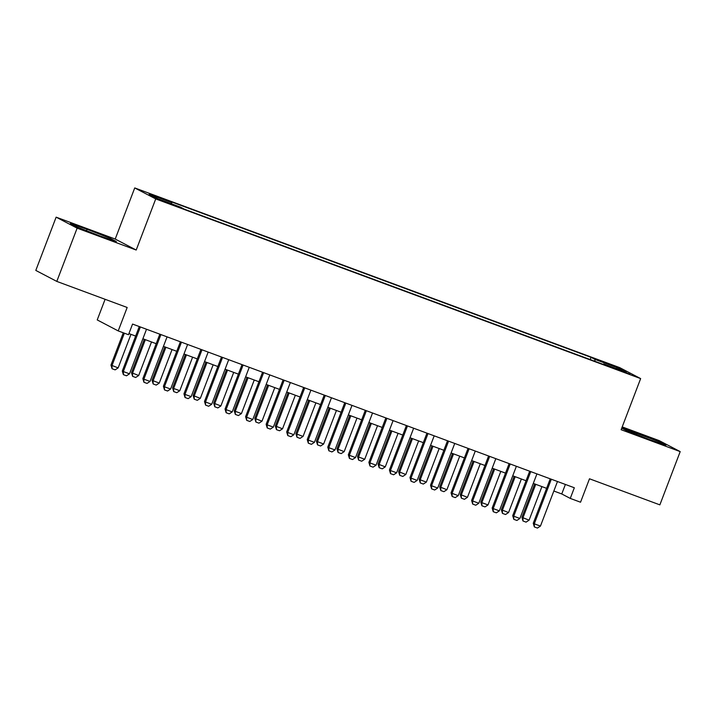<?xml version="1.0" encoding="UTF-8"?>
<svg xmlns="http://www.w3.org/2000/svg" width="716" height="716" viewBox="0 0 716 716"><rect width="100%" height="100%" fill="white"/><g stroke="black" fill="none" stroke-linecap="round" stroke-linejoin="round"><path stroke-width="1.07" d="M170.748 204.266L162.111 200.704L170.748 204.266M105.1 299.306L97.224 319.927L118.221 330.917L128.495 334.721L132.558 324.071L574.33 487.757L570.267 498.408L580.542 502.22L589.492 478.789L659.866 504.861L680.2 451.608L659.203 440.617L622.195 426.906M56.134 217.163L35.8 270.424L56.797 281.406L77.131 228.153L136.201 250.036L155.73 198.914L134.733 187.932L115.213 239.055L56.134 217.163L77.131 228.153M155.73 198.914L640.65 378.594L619.653 367.603L134.733 187.932M621.479 370.727L612.108 367.451L624.996 372.571L629.847 374.173L621.479 370.727L621.3 371.192M594.835 361.276L595.023 359.423L591.049 357.347L167.768 200.507L171.742 202.583L149.134 194.206L157.762 198.726L180.36 207.094L184.334 209.179L607.615 366.01L603.642 363.934L603.284 364.408M595.023 359.423L617.622 367.8L626.249 372.311L603.642 363.934M118.221 330.917L127.171 307.477L56.797 281.406M640.65 378.594L621.13 429.716L680.2 451.608M553.844 491.024L561.756 493.959L570.267 498.408M128.925 333.584L135.655 336.072M142.887 338.757L156.195 343.689M163.436 346.365L176.745 351.296M183.985 353.981L197.294 358.913M204.534 361.598L217.843 366.529M225.084 369.205L238.392 374.137M245.624 376.822L258.941 381.753M266.173 384.438L279.482 389.37M286.722 392.046L300.031 396.977M307.271 399.662L320.58 404.594M327.821 407.279L341.129 412.21M348.361 414.886L361.678 419.818M368.91 422.503L382.219 427.434M389.459 430.119L402.768 435.051M410.008 437.727L423.317 442.658M430.558 445.343L443.866 450.275M451.107 452.96L464.416 457.891M471.647 460.567L484.956 465.498M492.196 468.183L505.505 473.115M512.745 475.8L526.054 480.731M533.295 483.407L546.603 488.339M565.389 484.446L561.756 493.959M590.199 359.557L591.049 357.347M171.742 202.583L171.607 203.854M616.413 368.668L617.622 367.8M621.739 428.123L626.321 430.522L649.314 439.526L665.978 445.218L659.66 441.906L621.837 427.846M136.201 250.036L115.213 239.055M76.675 226.865L99.667 235.859L116.332 241.552L110.013 238.249L87.021 229.245L70.356 223.553L76.675 226.865M636.112 434.352L636.667 432.911M659.275 442.927L659.66 441.906M86.466 230.695L87.021 229.245M109.62 239.26L110.013 238.249M557.469 481.51L540.446 526.099L537.421 528.068L534.342 526.931L534.288 523.808L533.259 523.28L550.237 478.834M540.446 526.099L534.288 523.808L551.311 479.228M534.342 526.931L533.259 523.28M534.673 483.927L521.91 517.337L529.097 520.156L541.914 486.603M529.097 520.156L526.072 522.134L522.993 520.988L521.91 517.337M535.747 484.32L522.94 517.874L522.993 520.988M536.928 473.903L519.897 518.482L516.88 520.46L513.793 519.315L513.739 516.2L512.719 515.663L529.688 471.218M519.897 518.482L513.739 516.2L530.762 471.611M513.793 519.315L512.719 515.663M516.379 466.286L499.356 510.866L496.331 512.844L493.243 511.698L493.19 508.584L492.169 508.047L509.139 463.601M499.356 510.866L493.19 508.584L510.213 464.004M493.243 511.698L492.169 508.047M495.83 458.67L478.807 503.258L475.782 505.228L472.703 504.091L472.641 500.967L471.62 500.439L488.589 455.994M478.807 503.258L472.641 500.967L489.663 456.387M472.703 504.091L471.62 500.439M475.281 451.062L458.258 495.642L455.233 497.62L452.154 496.474L452.091 493.36L451.071 492.823L468.049 448.377M458.258 495.642L452.091 493.36L469.114 448.771M452.154 496.474L451.071 492.823M514.124 476.31L501.37 509.729L508.557 512.549L521.364 478.995M508.557 512.549L505.532 514.518L502.444 513.381L501.37 509.729M515.198 476.704L502.39 510.257L502.444 513.381M493.584 468.694L480.821 502.113L481.841 502.65L488.008 504.932L500.815 471.379M488.008 504.932L484.983 506.91L481.895 505.765L480.821 502.113M494.658 469.096L481.841 502.65L481.895 505.765M473.034 461.086L460.272 494.496L467.458 497.316L480.266 463.762M467.458 497.316L464.433 499.294L461.355 498.148L460.272 494.496M474.108 461.48L461.292 495.033L461.355 498.148M452.485 453.47L439.722 486.889L446.909 489.708L459.726 456.155M446.909 489.708L443.884 491.677L440.805 490.541L439.722 486.889M453.559 453.863L440.743 487.417L440.805 490.541M454.732 443.446L437.709 488.026L434.684 490.004L431.605 488.858L431.542 485.743L430.522 485.206L447.5 440.761M437.709 488.026L431.542 485.743L448.574 441.163M431.605 488.858L430.522 485.206M431.936 445.853L419.173 479.273L420.202 479.81L426.36 482.092L439.176 448.538M426.36 482.092L423.335 484.07L420.256 482.924L419.173 479.273M433.01 446.256L420.202 479.81L420.256 482.924M434.191 435.829L417.16 480.418L414.134 482.387L411.056 481.25L411.002 478.127L409.982 477.599L426.951 433.153M417.16 480.418L411.002 478.127L428.025 433.547M411.056 481.25L409.982 477.599M411.387 438.246L398.633 471.656L405.811 474.475L418.627 440.922M405.811 474.475L402.795 476.453L399.707 475.308L398.633 471.656M412.461 438.64L399.653 472.193L399.707 475.308M413.642 428.222L396.619 472.802L393.594 474.78L390.506 473.634L390.453 470.519L389.432 469.982L406.402 425.537M396.619 472.802L390.453 470.519L407.476 425.93M390.506 473.634L389.432 469.982M390.846 430.629L378.084 464.049L385.271 466.868L398.078 433.314M385.271 466.868L382.246 468.837L379.158 467.7L378.084 464.049M391.912 431.023L379.104 464.577L379.158 467.7M393.093 420.605L376.07 465.185L373.045 467.163L369.957 466.018L369.904 462.903L368.883 462.366L385.852 417.92M376.07 465.185L369.904 462.903L386.926 418.323M369.957 466.018L368.883 462.366M370.297 423.013L357.535 456.432L358.555 456.969L364.721 459.251L377.529 425.698M364.721 459.251L361.696 461.229L358.618 460.084L357.535 456.432M371.371 423.416L358.555 456.969L358.618 460.084M372.544 412.989L355.521 457.578L352.496 459.547L349.417 458.41L349.354 455.286L348.334 454.758L365.303 410.313M355.521 457.578L349.354 455.286L366.377 410.707M349.417 458.41L348.334 454.758M349.748 415.405L336.985 448.816L344.172 451.635L356.989 418.081M344.172 451.635L341.147 453.613L338.068 452.467L336.985 448.816M350.822 415.799L338.006 449.353L338.068 452.467M351.995 405.381L334.972 449.961L331.947 451.939L328.868 450.794L328.805 447.679L327.785 447.142L344.763 402.696M334.972 449.961L328.805 447.679L345.837 403.09M328.868 450.794L327.785 447.142M329.199 407.789L316.436 441.208L323.623 444.027L336.439 410.474M323.623 444.027L320.598 445.996L317.519 444.86L316.436 441.208M330.273 408.183L317.457 441.736L317.519 444.86M331.454 397.765L314.422 442.345L311.397 444.323L308.319 443.177L308.265 440.063L307.236 439.526L324.214 395.08M314.422 442.345L308.265 440.063L325.288 395.483M308.319 443.177L307.236 439.526M308.65 400.172L295.896 433.592L296.916 434.129L303.074 436.411L315.89 402.857M303.074 436.411L300.049 438.389L296.97 437.243L295.896 433.592M309.724 400.575L296.916 434.129L296.97 437.243M310.905 390.148L293.873 434.737L290.857 436.706L287.769 435.57L287.716 432.446L286.695 431.918L303.665 387.472M293.873 434.737L287.716 432.446L304.739 387.866M287.769 435.57L286.695 431.918M288.101 392.565L275.347 425.975L282.534 428.795L295.341 395.241M282.534 428.795L279.509 430.772L276.421 429.627L275.347 425.975M289.175 392.959L276.367 426.512L276.421 429.627M290.356 382.541L273.333 427.121L270.308 429.099L267.22 427.953L267.166 424.839L266.146 424.302L283.115 379.856M273.333 427.121L267.166 424.839L284.189 380.25M267.22 427.953L266.146 424.302M269.807 374.924L252.784 419.504L249.759 421.482L246.68 420.337L246.617 417.222L245.597 416.685L262.566 372.239M252.784 419.504L246.617 417.222L263.64 372.642M246.68 420.337L245.597 416.685M249.257 367.308L232.235 411.897L229.21 413.866L226.131 412.729L226.068 409.606L225.048 409.078L242.026 364.632M232.235 411.897L226.068 409.606L243.1 365.026M226.131 412.729L225.048 409.078M228.708 359.7L211.685 404.28L208.66 406.258L205.582 405.113L205.519 401.998L204.499 401.461L221.477 357.015M211.685 404.28L205.519 401.998L222.551 357.409M205.582 405.113L204.499 401.461M208.168 352.084L191.136 396.664L188.12 398.642L185.032 397.496L184.979 394.382L183.958 393.845L200.928 349.399M191.136 396.664L184.979 394.382L202.001 349.802M185.032 397.496L183.958 393.845M187.619 344.468L170.596 389.056L167.571 391.025L164.483 389.889L164.429 386.765L163.409 386.237L180.378 341.792M170.596 389.056L164.429 386.765L181.452 342.185M164.483 389.889L163.409 386.237M167.07 336.86L150.047 381.44L147.022 383.418L143.943 382.272L143.88 379.158L142.86 378.621L159.829 334.175M150.047 381.44L143.88 379.158L160.903 334.569M143.943 382.272L142.86 378.621M146.52 329.244L129.498 373.824L126.472 375.802L123.394 374.656L123.331 371.541L122.311 371.004L139.28 326.559M129.498 373.824L123.331 371.541L140.354 326.961M123.394 374.656L122.311 371.004M267.56 384.948L254.798 418.368L261.984 421.187L274.792 387.633M261.984 421.187L258.959 423.156L255.872 422.019L254.798 418.368M268.634 385.342L255.818 418.896L255.872 422.019M247.011 377.332L234.248 410.751L235.269 411.288L241.435 413.571L254.252 380.017M241.435 413.571L238.41 415.549L235.331 414.403L234.248 410.751M248.085 377.735L235.269 411.288L235.331 414.403M226.462 369.725L213.699 403.135L220.886 405.954L233.702 372.401M220.886 405.954L217.861 407.932L214.782 406.786L213.699 403.135M227.536 370.118L214.719 403.672L214.782 406.786M205.913 362.108L193.15 395.527L200.337 398.347L213.153 364.793M200.337 398.347L197.312 400.316L194.233 399.179L193.15 395.527M206.987 362.502L194.179 396.055L194.233 399.179M185.363 354.492L172.61 387.911L173.63 388.448L179.788 390.73L192.604 357.177M179.788 390.73L176.771 392.708L173.684 391.562L172.61 387.911M186.437 354.894L173.63 388.448L173.684 391.562M164.823 346.884L152.061 380.294L159.247 383.114L172.055 349.56M159.247 383.114L156.222 385.092L153.135 383.946L152.061 380.294M165.897 347.278L153.081 380.831L153.135 383.946M144.274 339.268L131.511 372.687L138.698 375.506L151.506 341.953M138.698 375.506L135.673 377.475L132.594 376.339L131.511 372.687M145.348 339.661L132.532 373.215L132.594 376.339M123.286 332.788L110.962 365.07L118.149 367.89L130.965 334.336M118.149 367.89L115.124 369.868L112.045 368.722L110.962 365.07M124.36 333.191L111.982 365.608L112.045 368.722"/></g></svg>
